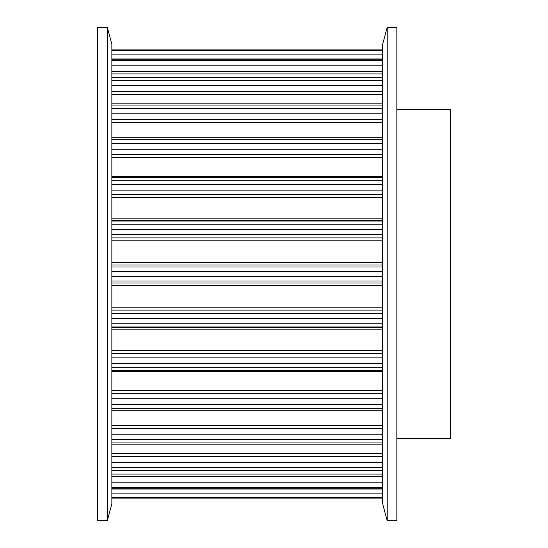 <?xml version="1.0" encoding="UTF-8"?>
<svg xmlns="http://www.w3.org/2000/svg" width="548" height="548" viewBox="0 0 548 548"><rect width="100%" height="100%" fill="white"/><g stroke="black" fill="none" stroke-linecap="round" stroke-linejoin="round"><path stroke-width="0.82" d="M382.641 274L382.641 44.326L387.176 27.4L387.176 520.6L382.641 503.674L382.641 274M387.176 520.6L396.848 520.6L396.848 27.4L387.176 27.4M111.867 44.326L111.867 503.674L107.333 520.6L107.333 27.4L111.867 44.326M107.333 27.4L97.66 27.4L97.66 520.6L107.333 520.6M396.848 109.6L450.34 109.6L450.34 438.4L396.848 438.4M111.867 498.118L382.641 498.118L111.867 498.118M111.867 489.042L382.641 489.042M111.867 470.773L382.641 470.773M111.867 444.12L382.641 444.12M111.867 410.247L382.641 410.247M111.867 370.626L382.641 370.626M111.867 177.374L382.641 177.374M111.867 137.754L382.641 137.754M111.867 103.88L382.641 103.88M111.867 77.227L382.641 77.227M111.867 58.958L382.641 58.958M111.867 49.882L382.641 49.882L111.867 49.882M382.641 498.098L111.867 498.098M382.641 497.577L111.867 497.577M382.641 493.906L111.867 493.906M382.641 488.816L111.867 488.816M382.641 487.288L111.867 487.288M382.641 482.836L111.867 482.836M382.641 476.692L111.867 476.692M382.641 474.061L111.867 474.061M382.641 470.15L111.867 470.15M382.641 467.677L111.867 467.677M382.641 462.635L111.867 462.635M382.641 456.6L111.867 456.6M382.641 453.641L111.867 453.641M382.641 442.914L111.867 442.914M382.641 439.606L111.867 439.606M382.641 434.194L111.867 434.194M382.641 428.522L111.867 428.522M382.641 425.364L111.867 425.364M382.641 408.294L111.867 408.294M382.641 404.294L111.867 404.294M382.641 398.752L111.867 398.752M382.641 393.69L111.867 393.69M382.641 390.471L111.867 390.471M382.641 371.695L111.867 371.695M382.641 367.804L111.867 367.804M382.641 363.283L111.867 363.283M382.641 357.858L111.867 357.858M382.641 353.631L111.867 353.631M382.641 350.494L111.867 350.494M382.641 329.875L111.867 329.875M382.641 327.752L111.867 327.752M382.641 326.951L111.867 326.951M382.641 323.217L111.867 323.217M382.641 318.374L111.867 318.374M382.641 313.298L111.867 313.298M382.641 310.093L111.867 310.093M382.641 307.168L111.867 307.168M382.641 285.604L111.867 285.604M382.641 283.028L111.867 283.028M382.641 280.98L111.867 280.98M382.641 276.473L111.867 276.473M382.641 271.527L111.867 271.527M382.641 267.02L111.867 267.02M382.641 264.972L111.867 264.972M382.641 262.396L111.867 262.396M382.641 240.832L111.867 240.832M382.641 237.907L111.867 237.907M382.641 234.702L111.867 234.702M382.641 229.626L111.867 229.626M382.641 224.783L111.867 224.783M382.641 221.05L111.867 221.05M382.641 220.248L111.867 220.248M382.641 218.125L111.867 218.125M382.641 197.506L111.867 197.506M382.641 194.369L111.867 194.369M382.641 190.142L111.867 190.142M382.641 184.717L111.867 184.717M382.641 180.196L111.867 180.196M382.641 176.305L111.867 176.305L382.641 176.305M382.641 157.529L111.867 157.529M382.641 154.31L111.867 154.31M382.641 149.248L111.867 149.248M382.641 143.706L111.867 143.706M382.641 139.706L111.867 139.706M382.641 122.636L111.867 122.636M382.641 119.478L111.867 119.478M382.641 113.806L111.867 113.806M382.641 108.394L111.867 108.394M382.641 105.086L111.867 105.086M382.641 94.359L111.867 94.359M382.641 91.4L111.867 91.4M382.641 85.365L111.867 85.365M382.641 80.323L111.867 80.323M382.641 77.85L111.867 77.85M382.641 73.939L111.867 73.939M382.641 71.308L111.867 71.308M382.641 65.164L111.867 65.164M382.641 60.712L111.867 60.712M382.641 59.184L111.867 59.184M382.641 54.094L111.867 54.094M382.641 50.423L111.867 50.423M382.641 49.902L111.867 49.902"/></g></svg>

